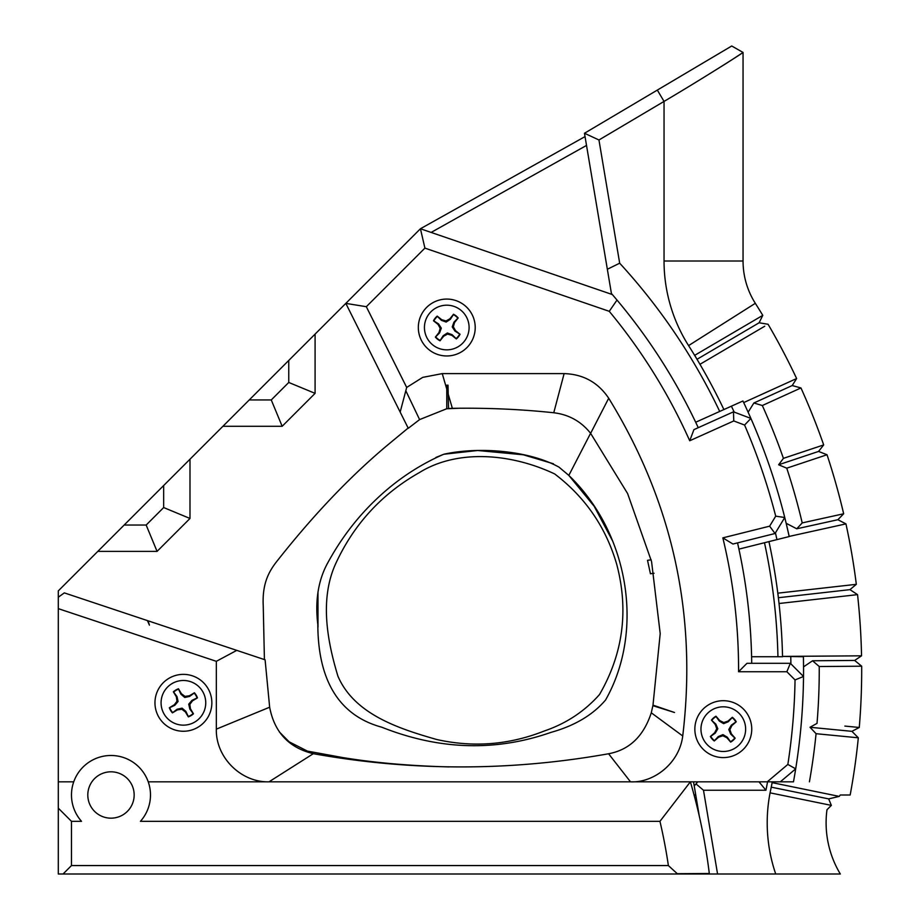 <?xml version="1.0" encoding="UTF-8"?>
<svg xmlns="http://www.w3.org/2000/svg" width="920" height="920" viewBox="0 0 920 920"><rect width="100%" height="100%" fill="white"/><g stroke="black" fill="none" stroke-linecap="round" stroke-linejoin="round"><path stroke-width="1.38" d="M693.53 781.827L699.292 816.109M677.603 874L717.565 874L703.49 790.245L695.98 783.897L697.74 781.827L690.38 781.827L659.95 821.33A535.428 535.428 0 0 1 668.38 865.57L71.472 865.57L63.054 874L677.603 874L668.38 865.57M607.338 269.261L619.678 263.2L598.955 139.978L584.476 133.262L611.42 293.503A574.931 574.931 0 0 1 695.681 422.245L742.934 400.993A626.727 626.727 0 0 1 743.693 402.58L796.628 378.546L792.212 385.549L800.963 387.952L762.323 405.524L800.963 387.952A684.871 684.871 0 0 1 823.687 444.923L818.558 451.433L827.022 454.744L786.749 468.176L827.022 454.744A684.871 684.871 0 0 1 843.663 513.774L837.878 519.719L845.951 523.882L789.176 536.417A626.727 626.727 0 0 0 786.174 523.319L789.176 536.417A626.727 626.727 0 0 1 789.21 536.555L776.94 539.615A614.088 614.088 0 0 0 775.433 532.864M694.22 785.979L695.98 783.897M803.413 656.742L803.551 666.839A626.727 626.727 0 0 1 793.477 781.827L697.74 781.827M795.696 768.844A626.727 626.727 0 0 1 793.477 781.827L780.309 781.827L795.696 768.844L787.853 764.428L767.245 781.827M703.49 790.245L765.923 790.245A601.266 601.266 0 0 0 767.579 781.827M759 781.827L765.923 790.245M717.565 874L840.328 874A99.13 99.13 0 0 1 826.976 809.738L831.346 805.38L826.976 809.738M810.037 727.271L851.931 731.342L858.314 737.806A684.871 684.871 0 0 1 850.172 794.995L840.293 794.995L839.235 796.386L828.69 798.894L831.346 805.38L770.074 792.844A158.021 158.021 0 0 0 775.721 874L840.328 874M764.738 326.221L699.97 364.297L699.119 362.859A605.866 605.866 0 0 1 723.902 409.549L731.4 406.18A614.088 614.088 0 0 1 734.183 412.091M745.637 406.743L743.693 402.592M745.625 406.732L748.121 412.194A626.727 626.727 0 0 1 786.174 523.319L796.766 528.793L802.217 522.928M790.774 656.731A614.088 614.088 0 0 1 790.889 663.837M73.738 781.827L58.305 781.827L58.305 608.649L216.327 661.319L236.773 650.371L265.098 659.812L269.652 707.216C274.436 732.331 288.983 747.822 313.317 753.687C411.723 771.305 510.14 771.328 608.58 753.756L630.51 781.827C653.798 783.035 679.397 763.232 682.732 735.977C697.314 614.79 672.635 502.216 608.706 398.233C598.081 382.421 583.222 374.21 564.121 373.612L442.255 373.612L422.694 377.384L406.686 387.435L366.321 306.705L424.913 248.112L609.258 311.316A561.764 561.764 0 0 1 689.724 440.76L693.921 429.628L733.481 411.827L750.893 418.428L744.579 425.051A618.309 618.309 0 0 1 775.709 516.154L784.748 517.511L775.043 533.508L732.941 544.03L722.844 537.866A561.764 561.764 0 0 1 738.576 671.738L786.864 671.738L790.349 663.308L803.516 676.476A626.727 626.727 0 0 0 803.413 656.731L782.598 656.408L861.545 655.822L859.291 657.34M764.485 542.731L738.921 549.125A574.931 574.931 0 0 1 751.606 656.731L777.94 656.731A601.266 601.266 0 0 0 764.485 542.731L776.94 539.615M860.28 625.922L859.832 619.47M853.691 595.067L857.543 594.63A684.871 684.871 0 0 1 861.545 655.822L855.128 660.123M861.384 690.38L861.58 682.352M861.695 671.404L861.683 666.195L819.237 666.529L812.555 660.767L854.657 660.433L861.683 666.195L855.117 660.813M809.922 449.512L783.414 458.344A642.424 642.424 0 0 0 762.323 405.524L753.882 402.983L748.132 412.206L753.882 402.983L792.212 385.549L796.628 378.546A684.871 684.871 0 0 0 768.073 324.266L759.115 322.782L768.073 324.266M829.506 516.89L802.206 522.905A642.424 642.424 0 0 0 786.749 468.176L778.619 464.761L783.426 458.355L823.687 444.923L818.558 451.433L778.63 464.761M777.871 593.158L778.389 597.724L849.953 589.639L857.543 594.63L779.033 603.508L777.871 593.158L856.324 584.327A684.871 684.871 0 0 0 845.951 523.882L837.878 519.719L796.766 528.793L786.186 523.296M802.206 522.905L843.663 513.774M816.074 733.7L810.025 727.271L817.018 723.373A642.424 642.424 0 0 0 819.237 666.529M809.416 781.827A642.424 642.424 0 0 0 816.063 733.7L858.314 737.806L816.063 733.7M803.551 666.862L812.555 660.767M844.87 726.075L859.269 727.478A684.871 684.871 0 0 0 861.683 666.195A684.871 684.871 0 0 1 859.269 727.478L851.931 731.342L858.314 737.806M770.074 792.844L772.168 782.655L839.235 796.398M791.602 380.822L790.97 381.11M779.792 386.181L745.395 401.81M777.94 656.731L782.598 656.731M719.704 411.435A601.266 601.266 0 0 0 619.678 263.2M598.955 139.978L664.044 101.418L664.044 261.015A158.021 158.021 0 0 0 688.585 345.598A605.866 605.866 0 0 1 699.119 362.859L694.692 355.327L762.783 315.353L759.115 322.782L697.026 359.294L694.692 355.327M748.018 324.024L714.874 343.482M789.176 536.417L845.951 523.882M839.304 586.247L801.124 590.548M849.953 589.639L856.324 584.327L849.953 589.639L857.543 594.63A684.871 684.871 0 0 1 861.545 655.822M859.269 727.478L851.931 731.342M831.358 794.776L805.552 789.498M772.168 782.655L771.247 787.152L828.69 798.894M730.503 60.685L743.049 52.451L731.722 46L584.476 133.262M688.585 345.598L755.32 303.312A684.871 684.871 0 0 1 762.783 315.353A684.871 684.871 0 0 0 755.32 303.312A79.005 79.005 0 0 1 743.049 261.015L743.049 52.451C743.659 52.451 702.477 78.74 664.044 101.418L657.328 90.079M721.372 66.47L728.651 61.87M681.823 75.566L731.722 46M87.802 794.995A23.172 23.172 0 0 1 122.567 774.916A23.172 23.172 0 0 1 122.567 815.062A23.172 23.172 0 0 1 87.802 794.995M677.695 873.689L709.308 873.494A574.931 574.931 0 0 0 690.38 781.827L148.223 781.827M58.305 781.827L58.305 874L63.054 874M236.773 650.371L148.028 620.793L149.431 625.14L147.43 620.597L64.308 592.882L58.305 597.206L58.305 608.649M71.472 865.57L71.472 821.33L58.305 808.162M71.472 821.33L81.535 821.33A39.502 39.502 0 0 1 83.57 766.544A39.502 39.502 0 0 1 138.391 766.544A39.502 39.502 0 0 1 140.426 821.33L659.95 821.33M608.58 753.756C629.383 749.88 643.609 736.23 651.279 712.804L652.878 705.674L674.509 712.494L652.993 705.145L660.203 633.604L651.567 561.579L627.612 493.568L590.629 433.343C581.164 421.429 568.87 414.563 553.759 412.758C520.743 409.25 486.944 407.778 452.352 408.33L448.534 408.537L448.212 394.105L452.352 408.33M442.255 373.612L446.775 389.137L446.775 408.721L419.6 419.589L408.273 428.294L400.166 412.079L406.686 387.435M790.349 663.308L746.971 663.308L738.576 671.738M446.775 389.137L446.775 385.181L448.017 385.169L448.212 394.105M612.329 294.549L420.428 228.758L424.913 248.112M216.327 661.319L216.327 729.146C215.625 757.286 240.844 782.54 268.996 781.827L313.317 753.687M154.962 702.811A28.439 28.439 0 0 1 197.627 678.178A28.439 28.439 0 0 1 197.627 727.444A28.439 28.439 0 0 1 154.962 702.811M775.043 533.508L769.637 526.171L722.844 537.866M733.481 411.827L733.757 420.946L744.579 425.051M689.724 440.76L733.757 420.946M775.709 516.154L769.637 526.171M694.853 729.146A28.439 28.439 0 0 1 737.518 704.513A28.439 28.439 0 0 1 737.518 753.779A28.439 28.439 0 0 1 694.853 729.146M418.324 327.52A28.439 28.439 0 0 1 460.989 302.887A28.439 28.439 0 0 1 460.989 352.153A28.439 28.439 0 0 1 418.324 327.52M786.864 671.738L795.041 679.926A618.309 618.309 0 0 1 787.853 764.428M770.419 791.2A605.866 605.866 0 0 0 772.259 781.827L780.309 781.827M803.516 676.476L795.041 679.926M698.245 427.685A574.931 574.931 0 0 0 617.009 300.058L609.258 311.316M751.709 663.308A574.931 574.931 0 0 0 737.541 542.88M585.039 136.585L420.428 228.758L345.816 303.381L366.321 306.705M315.089 334.109L288.753 360.445L288.753 382.455L315.089 393.357L315.089 334.109L345.816 303.381L400.166 412.079M553.438 463.76L523.261 454.779L477.664 450.501L443.762 454.25L435.861 457.47M317.964 591.928L317.986 627.198M612.731 541.19L594.193 506.31L568.824 475.398L558.957 467.107C528.183 450.144 477.848 446.648 443.762 454.25C418.186 465.37 395.013 481.034 374.221 501.262C355.361 519.604 339.514 540.81 326.669 564.868C317.986 581.808 315.042 601.714 317.825 624.565C317.964 673.543 334.247 714.254 381.719 727.191C439.15 750.007 495.581 751.744 550.999 732.377C574.655 725.765 592.836 714.966 605.567 700.005C645.173 630.154 628.383 532.53 568.824 475.398L590.582 433.297M431.135 232.427L586.523 145.417M650.44 573.758L654.074 573.252L650.44 573.758L647.519 560.326L651.153 559.808M695.738 794.995L694.071 794.995M449.017 766.912C409.803 765.877 374.325 762.749 342.585 757.539L307.406 751.099L289.19 741.842L279.346 731.94M264.419 659.594L263.235 605.751C262.108 583.096 269.089 570.883 278.024 559.877C313.501 514.97 349.623 477.031 386.411 446.039L408.147 428.053M446.372 408.767L460.517 408.204M315.089 393.357L282.164 426.282L222.916 426.282L189.992 459.206L189.992 518.466L157.067 551.379L97.819 551.379L58.305 590.881L58.305 597.206M288.753 382.455L271.262 399.947L282.164 426.282M271.262 399.947L249.251 399.947L222.916 426.282M189.992 459.206L163.656 485.541L163.656 507.553L189.992 518.466M163.656 507.553L146.165 525.044L157.067 551.379M146.165 525.044L124.154 525.044L97.819 551.379M124.154 525.044L163.656 485.541M249.251 399.947L288.753 360.445M459.678 334.132A14.501 14.501 0 0 1 456.124 338.594L452.111 334.696L447.396 332.982L443.187 335.719L440.162 340.434A14.501 14.501 0 0 1 435.689 336.881L439.599 332.867L441.312 328.152L438.575 323.943L433.86 320.907A14.501 14.501 0 0 1 437.414 316.445L441.428 320.344L446.142 322.058L450.351 319.332L453.376 314.617A14.501 14.501 0 0 1 457.849 318.159L453.94 322.172L452.237 326.899L454.963 331.108L460.046 334.259L455.503 330.659L453.341 326.772L454.56 322.494L458.171 317.952A14.892 14.892 0 0 0 453.514 314.249L449.903 318.791L446.016 320.953L441.749 319.723L437.195 316.112A14.892 14.892 0 0 0 433.492 320.781L438.035 324.392L440.197 328.279L438.978 332.546L435.367 337.088A14.892 14.892 0 0 0 440.024 340.803L443.635 336.248L447.522 334.098L451.789 335.317L456.343 338.928A14.892 14.892 0 0 0 460.046 334.259M460.655 310.04A22.333 22.333 0 0 1 464.255 341.412A22.333 22.333 0 0 1 432.883 345.011A22.333 22.333 0 0 1 429.284 313.628A22.333 22.333 0 0 1 460.655 310.04M452.111 334.696L451.789 335.317M447.396 332.982L447.522 334.098M453.94 322.172L454.56 322.494M452.237 326.899L453.341 326.772M441.428 320.344L441.749 319.723M446.142 322.058L446.016 320.953M439.599 332.867L438.978 332.546M441.312 328.152L440.197 328.279M172.672 712.563A14.501 14.501 0 0 1 169.74 707.664L174.811 705.283L178.077 701.477L176.996 696.567L173.661 692.081A14.501 14.501 0 0 1 178.549 689.149L180.929 694.22L184.748 697.486L189.646 696.405L194.143 693.07A14.501 14.501 0 0 1 197.075 697.958L192.004 700.338L188.738 704.156L189.819 709.056L193.154 713.552A14.501 14.501 0 0 1 188.267 716.484L185.874 711.413L182.068 708.147L177.169 709.216L172.419 712.862L177.399 709.883L181.792 709.228L185.357 711.884L188.347 716.864A14.892 14.892 0 0 0 193.453 713.805L190.474 708.825L189.819 704.421L192.475 700.856L197.455 697.877A14.892 14.892 0 0 0 194.396 692.771L189.416 695.75L185.023 696.394L181.447 693.749L178.468 688.769A14.892 14.892 0 0 0 173.362 691.828L176.341 696.808L176.985 701.201L174.34 704.766L169.361 707.744A14.892 14.892 0 0 0 172.419 712.862M194.879 721.981A22.333 22.333 0 0 1 164.243 714.276A22.333 22.333 0 0 1 171.936 683.652A22.333 22.333 0 0 1 202.572 691.345A22.333 22.333 0 0 1 194.879 721.981M178.077 701.477L176.985 701.201M176.996 696.567L176.341 696.808M182.068 708.147L181.792 709.228M177.169 709.216L177.399 709.883M188.738 704.156L189.819 704.421M189.819 709.056L190.474 708.825M184.748 697.486L185.023 696.394M189.646 696.405L189.416 695.75M711.793 720.325A14.501 14.501 0 0 1 716.082 716.565L719.336 721.13L723.672 723.66L728.295 721.728L732.124 717.646A14.501 14.501 0 0 1 735.885 721.935L731.319 725.19L728.789 729.514L730.721 734.148L734.804 737.978A14.501 14.501 0 0 1 730.514 741.727L727.271 737.173L722.936 734.631L718.301 736.563L714.472 740.657A14.501 14.501 0 0 1 710.723 736.368L715.277 733.113L717.818 728.778L715.886 724.155L711.459 720.13L715.277 724.5L716.703 728.709L714.725 732.688L710.355 736.506A14.892 14.892 0 0 0 714.276 740.991L718.646 737.173L722.856 735.747L726.834 737.725L730.664 742.095A14.892 14.892 0 0 0 735.149 738.173L731.319 733.803L729.905 729.594L731.871 725.615L736.241 721.786A14.892 14.892 0 0 0 732.32 717.301L727.95 721.13L723.741 722.545L719.762 720.578L715.944 716.208A14.892 14.892 0 0 0 711.459 720.13M706.491 743.855A22.333 22.333 0 0 1 708.595 712.333A22.333 22.333 0 0 1 740.117 714.449A22.333 22.333 0 0 1 738.001 745.959A22.333 22.333 0 0 1 706.491 743.855M723.672 723.66L723.741 722.545M728.295 721.728L727.95 721.13M717.818 728.778L716.703 728.709M715.886 724.155L715.277 724.5M722.936 734.631L722.856 735.747M718.301 736.563L718.646 737.173M728.789 729.514L729.905 729.594M730.721 734.148L731.319 733.803M768.947 541.615A605.866 605.866 0 0 1 782.54 656.731M743.049 261.015L664.044 261.015M564.121 373.612L553.759 412.758M682.732 735.977L651.279 712.804M608.706 398.233L590.629 433.343M405.835 390.781L419.6 419.589M216.327 729.146L269.652 707.216M554.622 473.915C585.292 497.179 606.004 527.378 616.768 564.5C628.843 610.42 623.081 653.775 599.495 694.554C584.499 711.447 566.064 723.603 544.191 731.032C509.197 744.878 473.351 747.707 436.655 739.496C399.418 728.801 354.476 714.575 337.928 676.188C327.037 640.366 319.596 598.644 335.811 563.419C353.959 524.135 381.823 493.856 419.382 472.581C457.159 449.063 510.703 453.169 554.622 473.915"/></g></svg>
